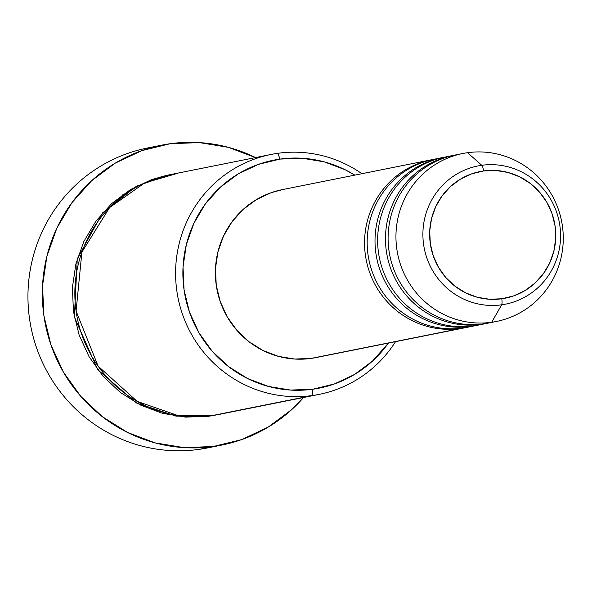 <?xml version="1.0" encoding="UTF-8"?>
<svg xmlns="http://www.w3.org/2000/svg" width="592" height="592" viewBox="0 0 592 592"><rect width="100%" height="100%" fill="white"/><g stroke="black" fill="none" stroke-linecap="round" stroke-linejoin="round"><path stroke-width="0.89" d="M501.794 298.775A64.558 63.004 -101.3 0 1 430.295 243.571A64.558 63.004 -101.3 0 1 483.605 170.955A6.12 1.332 -97.9 0 0 481.799 165.301A70.47 68.768 78.7 0 0 423.613 244.555A70.47 68.768 78.7 0 0 501.653 304.821A6.12 1.332 -97.9 0 0 501.794 298.775L489.443 299.241L477.219 297.243L465.586 292.84L455.004 286.21L445.865 277.611L438.524 267.362L433.263 255.87L430.295 243.571L429.718 230.932L431.561 218.448L435.756 206.593L442.135 195.826L450.46 186.561L460.413 179.154L471.602 173.878L483.605 170.955L495.948 170.489L508.173 172.487L519.806 176.89L530.395 183.52L539.534 192.119L546.875 202.368L552.129 213.86L555.104 226.159L555.681 238.798L553.831 251.282L549.642 263.137L543.256 273.904L534.931 283.168L524.986 290.576L513.789 295.852L501.794 298.775A6.12 1.332 82.1 0 1 501.653 304.821A70.47 68.768 -101.3 0 1 423.613 244.555A70.47 68.768 -101.3 0 1 481.799 165.301L467.547 152.699A85.648 83.583 78.7 0 0 396.825 249.032A85.648 83.583 78.7 0 0 491.678 322.27L501.653 304.821L491.678 322.27A85.648 83.583 -101.3 0 1 397.202 251.467A85.648 83.583 -101.3 0 1 462.803 153.506A85.648 83.583 -101.3 0 1 467.547 152.699A85.648 83.583 -101.3 0 1 562.015 223.502A85.648 83.583 -101.3 0 1 496.422 321.463A85.648 83.583 -101.3 0 1 491.678 322.27L483.827 323.839L491.678 322.27A85.648 83.583 78.7 0 0 562.4 225.937A85.648 83.583 78.7 0 0 467.547 152.699L481.799 165.301A70.47 68.768 -101.3 0 1 559.847 225.559A70.47 68.768 -101.3 0 1 501.653 304.821A70.47 68.768 78.7 0 0 559.847 225.559A70.47 68.768 78.7 0 0 481.799 165.301A6.12 1.332 82.1 0 1 483.605 170.955A64.558 63.004 -101.3 0 1 555.104 226.159A64.558 63.004 -101.3 0 1 501.794 298.775M271.092 154.453L170.333 174.625A122.352 119.406 78.7 0 0 76.627 314.567A122.352 119.406 78.7 0 0 211.588 415.71L312.347 395.537L312.798 389.225A116.232 113.435 -101.3 0 1 184.06 289.828A116.232 113.435 -101.3 0 1 280.046 159.093L277.87 153.298A122.352 119.406 78.7 0 0 176.838 290.916A122.352 119.406 78.7 0 0 312.347 395.537A122.352 119.406 -101.3 0 1 177.385 294.394A122.352 119.406 -101.3 0 1 271.092 154.453A122.352 119.406 -101.3 0 1 277.87 153.298A122.352 119.406 -101.3 0 1 361.912 173.7A122.352 119.406 78.7 0 0 277.87 153.298L280.046 159.093L258.438 164.361L238.295 173.848L220.379 187.19L205.394 203.877L193.902 223.258L186.347 244.6L183.024 267.081L184.06 289.828L189.418 311.977L198.882 332.667L212.099 351.115L228.549 366.603L247.611 378.54L268.553 386.458L290.561 390.069L312.798 389.225L334.399 383.956L354.541 374.47L372.457 361.127L388.426 343.086A116.232 113.435 -101.3 0 1 312.798 389.225L312.347 395.537L225.071 413.016M303.563 397.506A152.936 149.251 -101.3 0 1 221.756 445.08A152.936 149.251 -101.3 0 1 213.283 446.516L198.89 449.395L213.283 446.516A152.936 149.251 -101.3 0 1 44.585 320.087A152.936 149.251 -101.3 0 1 161.712 145.151L147.319 148.037A152.936 149.251 78.7 0 0 30.192 322.966A152.936 149.251 78.7 0 0 198.89 449.395A152.936 149.251 -101.3 0 1 29.6 319.258A152.936 149.251 -101.3 0 1 154.534 146.779M217.064 414.814L208.976 416.235L185.57 417.123L162.4 413.327L140.363 404.987L120.294 392.422L102.978 376.12L89.066 356.702L79.106 334.924L73.467 311.607L72.379 287.66L75.872 264.002L83.82 241.536L95.919 221.134L111.696 203.574L130.551 189.529L151.759 179.539L169.06 174.884M441.861 157.694L434.01 159.27A85.648 83.583 78.7 0 0 368.416 257.231A85.648 83.583 78.7 0 0 462.892 328.035L470.744 326.458A85.648 83.583 -101.3 0 1 376.268 255.655A85.648 83.583 -101.3 0 1 441.861 157.694A85.648 83.583 -101.3 0 1 443.171 157.442M431.398 159.796L282.221 189.655A85.648 83.583 78.7 0 0 216.628 287.616A85.648 83.583 78.7 0 0 311.103 358.419L460.273 328.553A85.648 83.583 -101.3 0 1 365.804 257.757A85.648 83.583 -101.3 0 1 431.398 159.796A85.648 83.583 -101.3 0 1 432.708 159.544M161.712 145.151A152.936 149.251 -101.3 0 1 170.193 143.715A152.936 149.251 -101.3 0 1 255.529 157.568M462.803 153.506L454.952 155.074A85.648 83.583 78.7 0 0 389.351 253.036A85.648 83.583 78.7 0 0 483.827 323.839A85.648 83.583 78.7 0 0 488.57 323.032L496.422 321.463M452.332 155.6L444.481 157.176A85.648 83.583 78.7 0 0 378.887 255.137A85.648 83.583 78.7 0 0 473.356 325.933L481.207 324.364A85.648 83.583 -101.3 0 1 386.739 253.561A85.648 83.583 -101.3 0 1 452.332 155.6A85.648 83.583 -101.3 0 1 453.642 155.348M473.356 325.933A85.648 83.583 78.7 0 0 478.107 325.134L485.958 323.558A85.648 83.583 -101.3 0 1 481.207 324.364L473.356 325.933A85.648 83.583 78.7 0 1 378.562 253.11A85.648 83.583 78.7 0 1 448.425 156.48M487.26 323.284A85.648 83.583 -101.3 0 1 485.958 323.558M214.526 446.338A152.936 149.251 -101.3 0 1 198.89 449.395A152.936 149.251 78.7 0 0 207.363 447.959L221.756 445.08M255.951 157.775L228.401 147.349L199.445 142.605L170.193 143.715L141.762 150.649L115.255 163.133L91.686 180.686L71.965 202.642L56.847 228.142L46.909 256.225L42.535 285.803L43.904 315.736L50.942 344.877L63.403 372.102L80.786 396.374L102.438 416.753L127.517 432.456L155.067 442.883L184.031 447.626L213.283 446.516L241.714 439.582L268.22 427.098L291.782 409.546L303.57 397.506M217.109 414.807L208.976 416.235L176.024 416.139L136.471 402.967L97.806 369.793L74.37 317.083L77.263 258.889L102.468 212.987L136.508 186.184L169.031 174.892M177.119 173.471L144.692 182.935L109.601 207.592L81.888 252.148L76.087 311.089L98.109 366.145L137.181 401.383L177.785 415.488L211.588 415.71A122.352 119.406 78.7 0 0 218.374 414.563L319.125 394.39A122.352 119.406 -101.3 0 1 312.347 395.537A122.352 119.406 78.7 0 0 395.537 341.658A122.352 119.406 -101.3 0 1 319.125 394.39M354.808 175.128L345.225 169.778L324.283 161.86L302.275 158.249L280.046 159.093A116.232 113.435 -101.3 0 1 354.8 175.128M320.553 356.525L311.103 358.419L294.72 359.041L278.499 356.384L263.077 350.545L249.025 341.747L236.904 330.336L227.165 316.75L220.194 301.498L216.25 285.181L215.481 268.42L217.93 251.859L223.495 236.134L231.96 221.845L243.009 209.553L256.203 199.726L271.047 192.733L282.539 189.595M311.103 358.419A85.648 83.583 78.7 0 0 315.847 357.612L465.016 327.753A85.648 83.583 -101.3 0 1 460.273 328.553L311.103 358.419M466.326 327.48A85.648 83.583 -101.3 0 1 465.016 327.753M462.892 328.035A85.648 83.583 78.7 0 0 467.636 327.228L475.487 325.652A85.648 83.583 -101.3 0 1 470.744 326.458L462.892 328.035A85.648 83.583 78.7 0 1 368.098 255.204A85.648 83.583 78.7 0 1 437.954 158.582M476.797 325.385A85.648 83.583 -101.3 0 1 475.487 325.652M458.896 154.386A85.648 83.583 78.7 0 0 389.033 251.015A85.648 83.583 78.7 0 0 483.827 323.839M481.207 324.364A85.648 83.583 -101.3 0 1 391.075 269.597A85.648 83.583 -101.3 0 1 422.54 168.076M470.744 326.458A85.648 83.583 -101.3 0 1 380.604 271.691A85.648 83.583 -101.3 0 1 412.069 170.17M460.273 328.553A85.648 83.583 -101.3 0 1 370.141 273.785A85.648 83.583 -101.3 0 1 401.605 172.265M121.945 195.219L128.19 192.163"/></g></svg>
